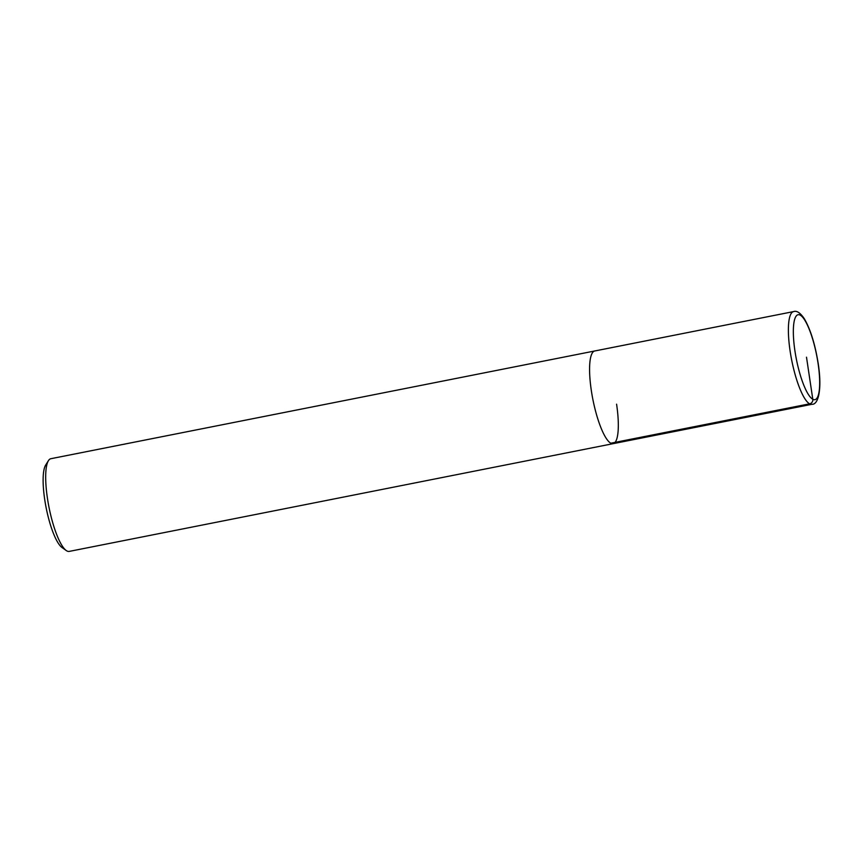 <?xml version="1.0" encoding="UTF-8"?>
<svg xmlns="http://www.w3.org/2000/svg" width="863" height="863" viewBox="0 0 863 863"><rect width="100%" height="100%" fill="white"/><g stroke="black" fill="none" stroke-linecap="round" stroke-linejoin="round"><path stroke-width="1.29" d="M48.425 460.669A47.249 11.273 78.8 0 0 47.422 498.199A47.249 11.273 78.8 0 0 66.235 550.529L61.963 547.476A43.312 10.334 78.8 0 1 44.714 499.515A43.312 10.334 78.8 0 1 45.653 465.103L48.425 460.669A47.249 11.273 78.8 0 1 50.863 458.706L594.769 350.971A47.249 11.273 78.8 0 0 591.317 390.464A47.249 11.273 78.8 0 0 613.129 443.668A47.249 11.273 -101.2 0 1 591.317 390.464A47.249 11.273 -101.2 0 1 594.769 350.971L793.572 311.597C796.722 310.421 800.303 312.805 804.316 318.738C810.519 329.418 815.147 344.391 818.221 363.647C822.159 388.76 818.534 404.844 811.932 404.294A47.249 11.273 -101.2 0 1 790.12 351.09A47.249 11.273 -101.2 0 1 793.572 311.597M616.581 404.175A47.249 11.273 -101.2 0 1 613.129 443.668L811.932 404.294M66.235 550.529A47.249 11.273 78.8 0 0 69.223 551.403L613.129 443.668M806.506 357.196L812.795 399.267A3.937 3.754 118.5 0 1 809.613 403.83L610.81 443.215M818.081 363.485A43.312 10.334 -101.2 0 1 812.795 399.267A43.312 10.334 -101.2 0 1 794.931 350.917A43.312 10.334 -101.2 0 1 800.217 315.135A43.312 10.334 -101.2 0 1 818.081 363.485"/></g></svg>
